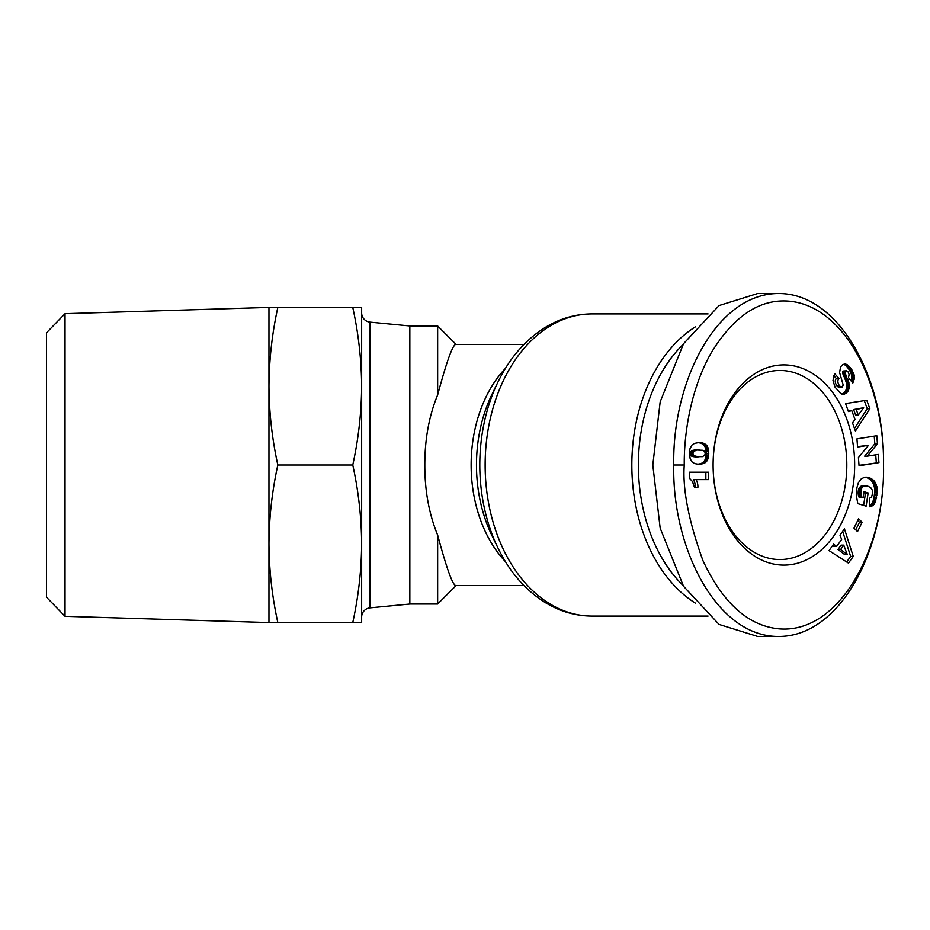 <?xml version="1.0" encoding="UTF-8"?>
<svg xmlns="http://www.w3.org/2000/svg" width="930" height="930" viewBox="0 0 930 930"><rect width="100%" height="100%" fill="white"/><g stroke="black" fill="none" stroke-linecap="round" stroke-linejoin="round"><path stroke-width="1.4" d="M883.5 465C884.837 389.868 847.625 308.179 791.116 301.378C760.984 297.891 734.293 315.119 711.066 353.075C688.398 393.262 683.922 440.611 684.259 465C682.446 489.122 688.677 520.986 702.941 560.604C722.97 603.268 748.429 626.029 779.305 628.889C840.767 633.818 885.569 545.561 883.5 465C885.476 383.09 841.255 293.229 778.631 293.531C716.181 293.334 672.03 382.137 673.773 465C671.797 547.572 716.577 637.038 778.631 636.469C841.301 636.701 885.302 547.305 883.5 465M778.631 293.531L757.659 293.531L719.064 305.563L683.515 343.751L660.161 401.876L652.802 465L660.161 528.124L683.515 586.249L719.064 624.437L757.659 636.469L778.631 636.469M713.101 464.988A94.546 66.855 -90 0 1 779.945 370.454A94.546 66.855 -90 0 1 846.8 465A94.546 66.855 -90 0 1 779.945 559.546A94.546 66.855 -90 0 1 713.101 465.012A100.103 70.785 -90 0 1 713.101 464.988A100.103 70.785 -90 0 1 783.885 364.897A100.103 70.785 -90 0 1 854.658 465A100.103 70.785 -90 0 1 783.885 565.103A100.103 70.785 -90 0 1 713.101 465.012A100.103 70.785 -90 0 1 713.101 465M693.396 479.601L696.024 479.601L693.396 479.601A10.904 7.707 -90 0 1 695.291 486.75A10.904 7.707 -90 0 1 695.28 487.308L694.478 487.308L692.432 481.496L689.467 478.252L689.467 472.184L708.462 472.184L708.462 479.601L696.024 479.601A10.904 7.707 -90 0 1 697.907 486.75A10.904 7.707 -90 0 1 697.895 487.308L694.478 487.308M683.015 344.565A146.452 103.556 90 0 0 638.375 465A146.452 103.556 90 0 0 683.015 585.435M695.687 326.674A151.079 106.834 90 0 0 631.83 465A151.079 106.834 90 0 0 695.687 603.326M409.839 604.035L409.839 325.965L437.646 325.965L456.177 344.507C453.224 343.263 447.051 360.061 437.646 394.913C429.067 415.815 424.789 439.181 424.801 465C424.766 490.715 429.044 514.069 437.646 535.087C447.028 569.869 453.201 586.679 456.177 585.493L437.646 604.035L409.839 604.035L370.024 607.86A9.265 9.265 0 0 0 361.642 617.09M437.646 325.965L437.646 394.913M437.646 535.087L437.646 604.035M409.839 325.965L370.024 322.14L370.024 607.86M361.642 312.91L361.642 386.217L361.642 312.91A9.265 9.265 0 0 0 370.024 322.14M65.03 616.323L46.5 597.223L46.5 332.777L65.03 313.677L65.03 616.323L268.956 622.565L268.956 543.783C269.142 570.276 272.106 596.537 277.826 622.565L361.642 622.565L361.642 307.435L352.761 307.435C358.48 333.463 361.445 359.724 361.642 386.217C361.445 412.711 358.48 438.972 352.761 465C358.48 491.028 361.445 517.289 361.642 543.783C361.445 570.276 358.48 596.537 352.761 622.565M65.03 313.677L268.956 307.435L268.956 543.783C269.142 517.289 272.106 491.028 277.826 465L352.761 465M849.346 366.513L853.659 373.36L854.321 378.51L852.81 383.044L848.439 377.557L849.148 374.616L848.137 371.954L846.66 370.779L845.486 371.349L845.37 373.569L849.369 385.776L848.939 389.054L846.986 392.448L844.452 394.053L840.778 393.634L835.035 387.124L832.978 380.533L834.629 373.546L838.953 378.568C837.372 380.335 837.535 382.73 839.441 385.729L841.336 387.159L843.289 385.369L839.604 372.558L840.557 366.966L842.557 364.711L844.614 364.014L847.16 364.7L849.346 366.513L846.719 366.513L845.975 365.757L848.59 365.757M841.046 387.101L842.255 386.985M877.455 443.831L867.295 456.153L878.292 454.41L878.943 462.605L859.064 465.744L858.413 457.56L868.504 445.307L857.588 447.039L856.937 438.867L876.816 435.717L877.455 443.831L874.839 443.831L874.223 436.124M862.122 522.218L857.518 531.588L853.984 528.124L858.588 518.754L862.122 522.218L859.494 522.218L857.739 520.486M848.486 563.127L829.037 550.606L833.617 544.155L836.663 546.456L841.638 539.447L839.988 535.169L844.452 528.868L853.252 556.407L848.486 563.127M877.292 491.261L875.363 501.991L873.293 505.095L870.236 506.641L869.376 506.757L869.596 498.201L871.55 497.004L872.724 492.702L872.375 490.238L870.747 487.715L867.911 486.192L864.691 485.797L862.284 487.192L861.261 489.238L861.343 496.864L863.191 497.422L864.063 491.714L868.132 492.958L866.121 506.153L857.786 503.607L856.263 494.969L856.96 487.553L858.437 482.67L861.227 478.892L864.261 477.381L869.038 477.578L873.41 480.136L876.083 484.146L877.223 488.796L877.292 491.261L874.665 491.261L874.665 489.982L877.292 489.982M869.841 408.723L855.426 431.02L852.496 422.871L854.984 419.488L851.799 410.642L848.416 411.537L845.544 403.585L866.783 400.226L869.841 408.723L867.225 408.723L864.307 400.621M691.885 445.121L694.512 443.401L698.442 442.622L703.324 443.215L706.428 445.052L708.335 448.911L708.741 454.991L708.032 458.816L705.823 462.187L702.104 463.896L697.802 464.163L694.652 463.57L691.746 461.664L690.13 458.548L689.467 453.236L689.932 448.853L691.885 445.121M850.927 368.466L848.311 368.466L847.497 367.42L850.125 367.42M847.497 367.42L846.719 366.513M845.975 365.757L845.242 365.153L847.869 365.153M845.242 365.153L844.545 364.7L847.16 364.7M844.545 364.7L846.451 364.362M844.219 364.083L845.51 364.083M838.418 387.101L837.616 386.624L840.243 386.624M837.616 386.624L836.814 385.729L839.441 385.729M836.814 385.729C834.919 382.73 834.756 380.335 836.337 378.568L838.953 378.568M836.337 378.568L833.757 375.581M841.859 394.053L844.44 394.053M841.836 394.041L845.358 393.681M842.743 393.681L846.219 393.146M843.591 393.146L846.986 392.448M844.37 392.448L845.079 391.565L847.695 391.565M845.079 391.565L847.916 391.251M845.289 391.251L845.87 390.205L848.486 390.205M845.87 390.205L846.312 389.054L848.939 389.054M846.312 389.054L846.614 387.81L849.23 387.81M846.614 387.81L846.707 387.031L849.334 387.031M846.707 387.031L846.742 385.776L849.369 385.776M846.742 385.776L846.637 384.45L849.264 384.45M846.637 384.45L846.381 383.044L848.997 383.044M846.381 383.044L848.904 382.672M846.288 382.672L846.033 381.742L848.648 381.742M846.033 381.742L845.672 380.707L848.3 380.707M845.672 380.707L845.254 379.556L847.869 379.556M845.254 379.556L844.754 378.312L847.37 378.312M844.754 378.312L844.173 376.952L846.8 376.952M844.173 376.952L843.254 374.883L845.87 374.883M843.254 374.883L842.754 373.569L845.37 373.569M842.754 373.569L842.58 372.651L845.196 372.651M842.58 372.651L845.184 372.523M842.568 372.523L842.871 371.349L845.486 371.349M842.871 371.349L845.777 371.035M843.15 371.035L846.66 370.779M852.078 382.137L853.263 382.137M854.124 379.707L851.508 379.707L851.148 380.928L853.763 380.928M851.508 379.707L851.706 378.51L854.321 378.51M851.706 378.51L851.787 377.301L854.403 377.301M851.787 377.301L851.706 376.115L854.333 376.115M851.706 376.115L851.624 375.522L854.252 375.522M851.624 375.522L851.38 374.465L853.996 374.465M851.38 374.465L851.031 373.36L853.659 373.36M851.031 373.36L850.578 372.267L853.194 372.267M850.578 372.267L850.02 371.151L852.636 371.151M850.02 371.151L849.346 369.989L851.973 369.989M849.346 369.989L848.579 368.85L851.194 368.85M874.839 443.831L864.668 456.153L867.295 456.153M857.553 446.632L868.504 445.307M859.029 465.337L878.943 462.605M876.316 462.605L875.7 454.817M855.751 529.856L859.494 522.218M846.684 561.976L850.636 556.407L853.252 556.407M850.636 556.407L842.65 531.414M832.699 545.445L834.036 546.456L836.663 546.456M877.071 494.086L874.456 494.086L874.595 492.621L877.211 492.621M874.595 492.621L874.665 491.261M874.665 489.982L874.595 488.796L877.223 488.796M874.595 488.796L874.456 487.715L877.083 487.715M874.456 487.715L874.223 486.553L876.851 486.553M874.223 486.553L873.886 485.321L876.502 485.321M873.886 485.321L873.456 484.146L876.083 484.146M873.456 484.146L872.956 483.077L875.583 483.077M872.956 483.077L872.375 482.077L875.002 482.077M872.375 482.077L871.712 481.159L874.328 481.159M871.712 481.159L874.119 480.88M871.491 480.88L870.782 480.136L873.41 480.136M870.782 480.136L870.027 479.462L872.642 479.462M870.027 479.462L869.201 478.869L871.829 478.869M869.201 478.869L868.329 478.369L870.957 478.369M868.329 478.369L867.411 477.927L870.027 477.927M867.411 477.927L869.038 477.578M866.423 477.578L868.957 477.555M866.342 477.555L867.969 477.323M865.528 477.183L867.004 477.183M863.61 505.385L865.516 492.958L868.132 492.958M865.516 492.958L863.947 492.482M861.343 496.864L858.727 496.864L860.564 497.422L863.191 497.422M858.727 496.864L858.553 496.085L861.168 496.085M858.553 496.085L858.309 494.748L860.924 494.748M858.309 494.748L858.181 493.586L860.808 493.586M858.181 493.586L860.796 493.412M858.169 493.412L858.169 492.098L860.796 492.098M858.169 492.098L858.297 490.761L860.924 490.761M858.297 490.761L860.948 490.575M858.332 490.575L858.646 489.238L861.261 489.238M858.646 489.238L859.088 488.111L861.715 488.111M859.088 488.111L859.669 487.192L862.284 487.192M859.669 487.192L863.005 486.471M860.378 486.471L863.18 486.355M860.552 486.355L863.889 485.995M861.261 485.995L864.691 485.797M862.063 485.797L865.609 485.751M869.376 506.641L870.236 506.641M869.387 506.362L871.178 506.362M869.387 506.013L872.061 505.99M869.434 505.99L872.852 505.478M870.224 505.478L873.293 505.095M870.678 505.095L871.41 504.304L874.037 504.304M871.41 504.304L872.049 503.351L874.677 503.351M872.049 503.351L872.619 502.258L875.235 502.258M872.619 502.258L875.363 501.991M872.735 501.991L873.072 501.049L875.7 501.049M873.072 501.049L873.398 499.933L876.014 499.933M873.398 499.933L873.7 498.666L876.316 498.666M873.7 498.666L873.991 497.201L876.618 497.201M873.991 497.201L874.246 495.574L876.874 495.574M874.246 495.574L874.456 494.086M854.484 428.416L867.225 408.723M848.183 410.897L851.799 410.642M697.802 464.163L700.197 464.163M697.686 464.151L701.173 464.058M698.546 464.058L702.104 463.896M699.488 463.896L702.999 463.663M700.371 463.663L703.161 463.605M700.546 463.605L704.208 463.233M701.58 463.233L705.091 462.745M702.464 462.745L705.823 462.187M703.208 462.187L706.184 461.85M703.557 461.85L704.301 460.966L706.916 460.966M704.301 460.966L704.917 459.943L707.544 459.943M704.917 459.943L705.417 458.816L708.032 458.816M705.417 458.816L708.056 458.746M705.44 458.746L705.754 457.63L708.381 457.63M705.754 457.63L705.986 456.386L708.602 456.386M705.986 456.386L706.126 454.991L708.741 454.991M706.126 454.991L706.161 453.433L708.788 453.433M706.161 453.433L708.788 453.282M706.161 453.282L706.114 451.689L708.73 451.689M706.114 451.689L705.963 450.236L708.579 450.236M705.963 450.236L705.719 448.911L708.335 448.911M705.719 448.911L705.37 447.737L707.997 447.737M705.37 447.737L704.94 446.702L707.567 446.702M704.94 446.702L704.429 445.807L707.044 445.807M704.429 445.807L703.801 445.052L706.428 445.052M703.801 445.052L706.358 444.982M703.743 444.982L703.103 444.424L705.731 444.424M703.103 444.424L702.383 443.959L704.998 443.959M702.383 443.959L701.592 443.54L704.219 443.54M701.592 443.54L703.324 443.215M700.709 443.215L702.371 442.947M699.755 442.947L701.325 442.773M697.953 442.657L700.197 442.657M698.697 442.773L697.733 442.68M705.847 479.601L705.847 472.184L689.467 472.184M843.731 545.12L841.104 545.12L838 549.502L844.638 554.513L847.253 554.513L843.731 545.12L840.627 549.502L847.253 554.513M853.635 409.56L855.623 415.094L858.25 415.094L863.668 407.712L853.635 409.56L856.251 409.56L858.25 415.094M699.209 449.911L692.338 450.411L690.792 451.62L690.304 453.48L691.048 455.654L692.978 456.63L702.464 456.63L704.754 455.223L705.242 453.445L704.684 451.515L702.929 450.294L696.733 450.039L693.42 451.62L692.92 453.48L693.675 455.654L698.953 456.932M838 549.502L840.627 549.502M863.668 407.712L856.251 409.56M695.036 456.897L697.651 456.897M693.919 456.781L696.535 456.781M692.978 456.63L695.594 456.63M692.199 456.409L694.826 456.409M691.606 456.119L694.233 456.119M691.048 455.654L693.675 455.654M690.49 454.724L693.117 454.724M690.304 453.48L692.92 453.48M690.374 452.678L693.001 452.678M690.792 451.62L693.42 451.62M691.583 450.794L694.198 450.794M691.722 450.701L694.338 450.701M692.338 450.411L694.966 450.411M693.141 450.201L695.768 450.201M694.106 450.039L696.733 450.039M695.256 449.946L697.884 449.946M268.956 307.435L352.761 307.435M277.826 307.435C272.106 333.463 269.142 359.724 268.956 386.217C269.142 412.711 272.106 438.972 277.826 465M277.826 622.565L268.956 622.565M684.259 465L673.773 465M497.969 382.009A146.847 103.835 90 0 0 479.799 465A146.847 103.835 90 0 0 497.969 547.991L491.912 535.494A124.736 88.199 90 0 1 476.474 465A124.736 88.199 90 0 1 491.912 394.506L497.969 382.009C509.57 358.155 525.206 340.043 544.852 327.686C559.662 318.595 575.368 314.003 591.968 313.922A151.079 106.834 90 0 0 485.135 465A151.079 106.834 90 0 0 591.968 616.079L708.067 616.079M505.397 368.408A120.493 85.2 90 0 0 471.126 465A120.493 85.2 90 0 0 505.397 561.592M843.522 375.476L846.137 375.476M456.177 585.493L523.927 585.493M839 387.182L841.627 387.182M591.968 313.922L708.067 313.922M591.968 616.079C575.368 615.997 559.662 611.405 544.852 602.315C525.206 589.957 509.57 571.845 497.969 547.991M456.177 344.507L523.927 344.507"/></g></svg>

